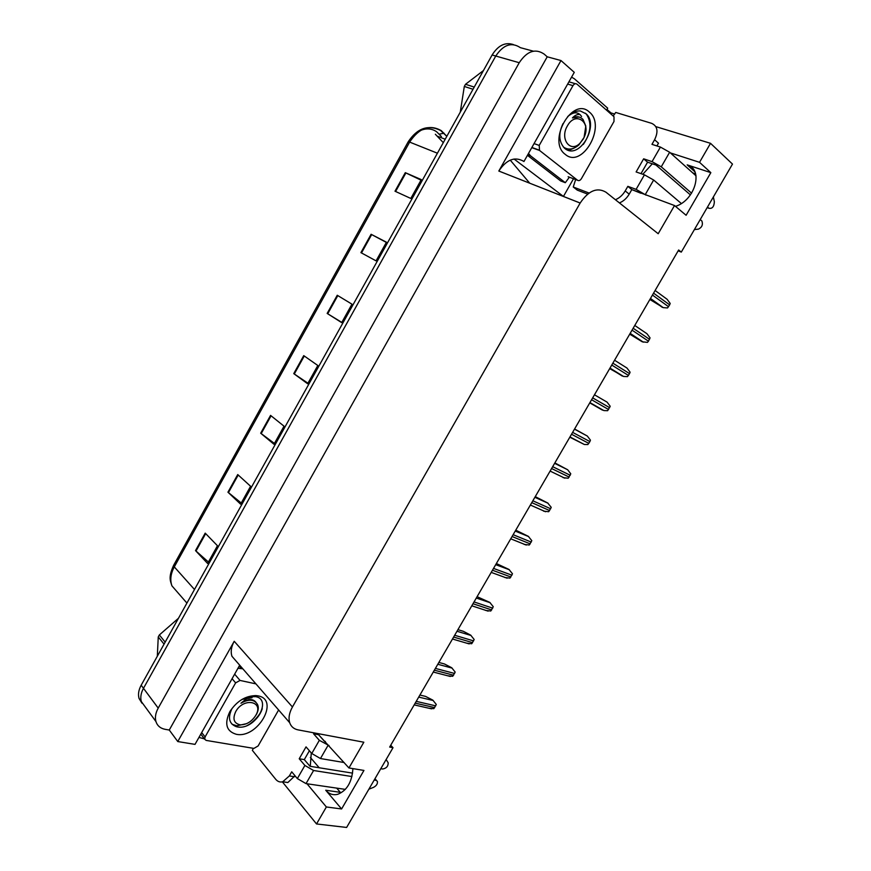 <?xml version="1.0" encoding="UTF-8"?>
<svg xmlns="http://www.w3.org/2000/svg" width="871" height="871" viewBox="0 0 871 871"><rect width="100%" height="100%" fill="white"/><g stroke="black" fill="none" stroke-linecap="round" stroke-linejoin="round"><path stroke-width="1.31" d="M311.295 752.969L310.261 766.328M633.119 190.074L674.513 205.534L658.193 233.733L605.955 192.208C597.092 187.025 588.491 190.64 580.151 203.052L292.438 706.98C289.216 712.816 288.301 718.074 289.695 722.723C291.077 726.643 293.875 729.027 298.1 729.887L363.838 742.223L348.944 767.961L318.666 734.797M678.15 250.837L681.296 252.1L732.489 164.086L710.529 143.323L699.533 162.322L710.845 172.654L687.175 164.869C703.899 169.116 695.189 200.374 675.482 206.351M573.51 178.751L563.439 196.443L514.042 159.012M606.967 109.398L610.985 112.925L610.56 113.676M292.438 706.98L234.212 641.285L177.782 741.559L195.017 744.378L239.699 665.194M523.939 161.527L574.272 72.347L560.989 60.545L498.822 171.043C506.53 159.524 514.815 156.279 523.678 161.32L523.939 161.527M234.212 641.285C231.24 646.761 230.488 651.758 231.958 656.298L237.326 662.461M547.217 56.8L169.268 730.029L165.283 729.354C160.46 728.439 157.346 725.837 155.942 721.547C154.809 717.454 155.571 712.968 158.206 708.112L519.236 62.712C527.042 51.041 535.338 48.166 544.135 54.089L547.217 56.8L560.989 60.545M710.529 143.323L655.841 126.622M614.697 114.068L610.985 112.925M141.962 703.18L139.044 698.433C137.901 694.383 138.609 689.974 141.178 685.227L492.104 54.993L495.762 56.027C503.394 44.617 511.593 41.83 520.368 47.665C511.593 41.83 503.394 44.617 495.762 56.027L143.475 688.319L495.762 56.027L519.236 62.712M145.599 707.394L141.331 701.558C140.187 697.497 140.906 693.087 143.475 688.319C140.906 693.087 140.187 697.497 141.331 701.558L155.942 721.547M306.995 783.758L326.364 806.971L316.532 823.955L346.625 827.45L393.017 747.688L390.709 745.271M316.532 823.955L282.367 781.864M177.782 741.559L169.268 730.029M348.944 767.961L363.947 770.432L341.595 808.963L325.732 790.237L340.332 792.338L336.707 788.124M319.211 767.765L310.348 757.454M692.793 172.926L695.624 173.873M580.162 203.019L563.439 196.443M699.533 162.322L670.387 152.904M341.595 808.963L326.364 806.971M681.296 252.1L678.651 249.988L389.664 747.068L393.017 747.688M710.845 172.654L686.108 215.279L674.513 205.534M642.798 174.276L652.314 163.792M325.732 790.237C329.129 794.091 333.147 795.441 337.806 794.276C346.963 790.574 351.993 782.016 352.907 768.614M420.53 130.465C426.496 128.026 431.885 128.473 436.698 131.815L441.39 136.54M208.409 562.013L195.518 550.603L207.603 563.472L217.467 545.747L205.208 533.139L195.518 550.603M241.256 503.013L227.941 492.191L240.614 504.178L250.587 486.268L237.729 474.564L227.941 492.191M274.43 443.426L260.679 433.203L273.962 444.275L284.033 426.191L270.565 415.391L260.679 433.203M394.999 191.217L410.807 198.457L421.303 179.611L405.298 172.665L394.999 191.217M421.009 180.134L405.298 172.665M360.91 252.634L376.065 260.865L386.452 242.214L371.1 234.277L360.91 252.634M386.343 242.399L371.1 234.277M341.802 322.401L327.158 313.429L341.682 322.629L351.96 304.164L337.251 295.258L327.158 313.429M307.953 383.218L293.756 373.615L307.648 383.763L317.817 365.493L303.739 355.629L293.756 373.615M492.104 54.993C498.212 45.314 505.332 41.852 513.455 44.617M443.295 142.648L435.348 134.243M419.898 695.047L425.538 696.386L432.822 700.121L436.284 704.454L433.823 708.656L429.022 708.265M438.853 662.45L444.417 663.952L451.701 667.73L455.174 672.064L452.702 676.299L447.748 675.798M457.917 629.657L463.405 631.323L470.678 635.144L474.172 639.488L471.69 643.745L466.627 643.168M477.09 596.689L489.774 602.384L493.269 606.728L490.776 611.017L485.702 610.44M496.361 563.526L508.969 569.438L512.486 573.793L509.971 578.104L504.886 577.527M613.195 115.995L615.721 112.435L651.65 123.344C657.551 126.066 658.53 131.532 654.6 139.73L651.954 144.346L660.425 147.068L652.041 161.636L661.263 166.818L691.585 193.188M707.513 207.037L708.918 208.267L707.165 207.636M652.041 161.636L643.647 158.816L636.113 171.946L644.442 174.842L636.113 189.355L627.839 186.35L625.215 190.923C622.721 195.093 619.455 198.022 615.416 199.731M690.42 194.897L655.961 165.022L647.567 162.191L643.647 158.816M647.567 162.191L640.991 173.645M654.6 139.73L658.476 143.203L656.908 145.936M640.827 193.231L631.813 189.606L629.2 194.157C626.717 198.305 623.462 201.234 619.433 202.921M631.813 189.606L627.839 186.35M571.561 77.149L574.316 78.738L607.697 108.178L606.564 110.171M527.434 155.321L560.674 180.939L565.312 182.703L569.362 177.205M527.695 154.864L530.711 155.974L565.312 182.703M530.711 155.974L528.49 153.459M587.642 194.102L577.288 190.128L573.249 187.004L589.057 193.035M575.633 179.546L573.249 187.004M636.113 189.355L646.053 195.148M700.23 219.546L701.895 221.005C703.126 224.664 701.982 227.364 698.455 229.127L694.394 229.585M681.307 203.487L653.653 180.025L644.442 174.842M696.049 175.844L669.647 152.251L660.425 147.068M713.371 196.966L714.362 201.789C714.035 206.754 712.228 208.909 708.918 208.267M314.072 732.881L313.56 733.785L319.341 740.328L311.764 753.502L320.463 758.543L344.11 762.528M380.801 768.701L382.641 769.006C386.332 768.385 388.194 766.317 388.205 762.8L386.125 759.534M311.764 753.502L306.037 746.883L299.221 758.761L304.306 759.61L309.989 766.284L352.581 773.132M309.39 750.758L304.306 759.61M313.56 733.785L318.601 734.721L324.393 741.243L325.351 741.417M319.113 733.828L318.601 734.721M295.019 775.767L287.844 782.528L282.748 781.766M299.221 758.761L304.894 765.457L297.349 778.587L291.731 771.804L289.346 775.952L282.705 781.777C279.994 782.441 277.675 781.614 275.726 779.305L252.361 750.356L253.363 748.309M237.957 668.286L242.835 668.808M198.947 737.399L204.435 738.88M297.349 778.587L306.026 783.617L345.352 789.387M374.802 779.001L377.404 781.429C377.72 783.813 376.446 785.784 373.572 787.34L368.879 789.202M376.032 780.362L374.182 780.068M351.917 776.551L313.582 770.497L304.894 765.457M329.009 745.543L319.341 740.328M589.319 112.021C606.869 125.849 582.122 169.246 565.279 154.385C546.836 141.32 572.497 95.897 589.319 112.021M563.058 123.551C558.278 133.492 558.736 141.668 564.419 148.092C578.91 161.342 599.683 125.293 586.139 113.861L580.304 110.944C575.894 110.726 571.681 112.62 567.642 116.649C573.499 111.575 578.148 111.521 581.599 116.496M539.541 150.443L539.214 145.424L572.976 85.641C574.25 83.725 575.589 83.246 576.994 84.171L614.001 116.725L613.99 121.494L581.393 178.697C580.173 180.515 578.899 181.037 577.56 180.264L539.541 150.443L531.767 147.656M567.304 149.921L569.242 149.093M583.32 144.444C590.908 133.089 591.986 123.061 586.531 114.362L585.432 113.219M258.023 695.875C280.124 699.565 257.653 738.989 236.237 734.275C226.297 731.248 224.174 723.681 229.868 711.596C236.912 700.981 245.687 695.657 256.205 695.613L258.023 695.875M231.675 709.244C227.69 718.085 229.236 723.899 236.324 726.675C254.419 731.749 273.015 699.489 255.573 696.637L248.322 696.844L242.29 699.261M242.073 699.38L252.057 697.715M252.024 700.328L252.089 699.751M278.622 709.974L258.11 745.957L253.918 748.407L206.144 740.404L204.696 739.218L205.077 736.953L235.627 682.875L240.037 680.436L255.932 683.877M254.898 696.071L248.322 696.844M247.016 725.619C254.811 721.591 259.896 715.929 262.269 708.646M255.9 695.722L255.105 695.559M473.018 89.267L464.308 86.458L460.28 112.141M464.308 86.458L465.517 84.291L474.238 87.078M568.741 150.4L573.935 148.168M583.2 139.12L579.781 143.454C570.146 153.1 559.607 138.718 567.359 125.968C575.426 110.769 591.485 121.896 584.158 137.204L583.2 139.12M580.119 114.591C577.527 114.079 574.969 115.19 572.421 117.923C576.624 115.941 580.162 116.474 583.037 119.512L585.813 126.055L584.082 137.433L578.856 144.945C573.292 149.681 568.088 150.335 563.254 146.894M483.438 70.551L465.517 84.291M579.095 116.997L572.421 117.923M164.064 644.126L158.261 636.93L157.313 656.244M158.261 636.93L159.36 634.948L165.174 642.134M255.736 715.45C251.588 721.776 246.373 724.89 240.091 724.824C233.853 723.3 232.405 718.902 235.736 711.596C243.412 697.214 264.076 701.068 255.943 715.08L255.736 715.45M246.667 723.627L236.912 725.815L232.089 724.28M248.279 697.333L240.962 703.224C248.703 698.847 254.201 699.228 257.457 704.378C258.796 707.089 258.502 710.333 256.564 714.111L256.335 714.536M178.446 618.29L159.36 634.948M255.922 702.222C252.688 698.4 247.702 698.738 240.962 703.224M515.752 530.178L528.283 536.307L531.811 540.662L529.285 544.996L524.179 544.419M535.251 496.644L547.696 502.981L551.234 507.347L548.697 511.713L543.58 511.135M554.86 462.915L567.685 469.763L570.777 473.846L568.219 478.233L563.091 477.646M574.588 428.989L587.337 436.055L590.429 440.149L589.907 441.575L587.86 444.558L584.31 444.482L569.808 437.198M602.449 410.121L589.765 402.881L603.875 410.568L607.61 410.698L610.201 406.267L607.098 402.141L594.458 394.792M609.678 368.618L623.549 376.457L627.479 376.631L629.548 373.605L630.081 372.178L626.978 368.041L614.556 360.224M629.722 334.148L642.265 341.802L647.458 342.379L648.46 341.182L650.071 337.894L646.968 333.735L634.774 325.46M649.875 299.482L663.234 307.637L667.545 307.931L669.647 304.85L670.18 303.424L667.066 299.243L655.101 290.489M687.175 164.869L694.862 171.761M533.357 51.171L520.368 47.665M158.206 708.112L141.178 685.227M580.151 203.052L498.822 171.043M446.823 136.301L441.227 130.596C429.621 124.128 419.082 127.961 409.631 142.093L408.194 141.821L173.677 565.235L174.287 566.89C170.672 573.684 169.878 580.01 171.914 585.835L178.969 593.946M444.079 133.209L439.267 134.156M529.742 183.215L510.243 160.133M437.416 153.209L409.631 142.093L174.287 566.89L194.483 589.493M437.634 136.312L445.212 139.218M294.289 373.997L304.273 355.999M327.714 313.778L337.806 295.596M361.487 252.949L371.677 234.582M395.597 191.489L405.897 172.937M261.191 433.606L271.077 415.805M228.431 492.627L238.219 475M195.997 551.06L205.676 533.618M415.206 703.137L434.727 707.611M416.24 701.362L435.75 705.858M418.711 697.094L433.214 700.502M434.357 670.191L453.617 675.232M435.391 668.405L454.64 673.468M437.797 664.268L452.103 668.101M453.617 637.06L472.605 642.667M454.662 635.264L473.639 640.904M456.992 631.257L471.102 635.503M472.986 603.745L491.701 609.929M474.042 601.937L492.746 608.154M476.295 598.05L490.199 602.732M492.463 570.233L510.907 576.994M493.53 568.415L511.952 575.208M495.708 564.658L509.404 569.776M625.215 190.923L629.2 194.157M645.302 194.527L653.653 180.025M661.263 166.818L669.647 152.251M289.346 775.952L294.474 776.725M241.332 668.471L239.22 666.043M306.026 783.617L313.582 770.497M320.463 758.543L328.051 745.369M539.214 145.424L534.065 143.595M577.56 180.264L568.121 176.737M575.393 83.714L568.915 81.841M572.976 85.641L567.642 84.084M248.551 724.933C254.038 721.166 258.339 716.528 261.442 711.03M205.077 736.953L201.691 732.544M240.037 680.436L234.647 674.143M235.627 682.875L232.078 678.694M512.061 536.525L530.232 543.885M513.128 534.696L531.277 542.089M515.229 531.081L528.719 536.623M531.767 502.632L549.655 510.58M532.845 500.792L550.712 508.773M534.87 497.297L548.153 503.296M551.593 468.533L569.188 477.09M552.671 466.682L570.244 475.272M554.62 463.328L567.685 469.763M571.528 434.237L588.84 443.404M572.606 432.375L589.907 441.575M574.479 429.163L587.337 436.055M591.583 399.745L608.589 409.522M592.672 397.873L609.667 407.682M609.831 368.357L622.297 376.054M611.747 365.047L628.47 375.455M612.846 363.163L629.548 373.605M630.016 333.637L642.265 341.802M632.041 330.153L648.46 341.182M633.141 328.258L649.537 339.32M650.321 298.709L662.341 307.354M652.444 295.051L668.558 306.723M653.555 293.146L669.647 304.85M289.695 722.723L231.958 656.298M408.216 141.777C417.285 128.157 428.064 124.379 440.53 130.432L446.801 136.344M186.917 603.08L171.914 585.835C170.324 580.717 168.168 577.419 173.612 565.344M139.044 698.433L141.331 701.558M414.182 704.889L431.624 708.852M433.279 672.042L450.351 676.473M452.485 639.009L469.175 643.898M471.799 605.791L488.108 611.137M491.211 572.389L507.14 578.192M529.241 154.526L528.12 154.113M287.844 782.528L282.705 781.777M374.966 778.739L376.588 780.536M539.182 150.095L531.876 147.471M231.915 708.82L229.868 711.596M254.027 696.375L256.205 695.613M204.696 739.218L200.798 734.133M579.781 143.454L578.856 144.945M240.091 724.824L236.912 725.815M255.943 715.08L256.564 714.111M510.733 538.811L526.269 545.061M530.374 505.038L545.507 511.723M550.113 471.08L564.854 478.201M569.961 436.937L584.31 444.482M589.917 402.609L603.875 410.568M609.994 368.085L623.549 376.457M630.168 333.364L643.331 342.151M650.463 298.459L663.234 307.637"/></g></svg>

